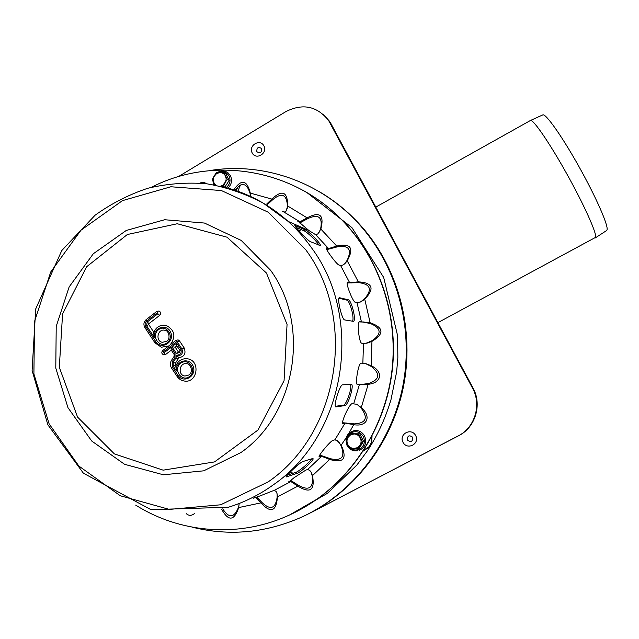 <?xml version="1.0" encoding="UTF-8"?>
<svg xmlns="http://www.w3.org/2000/svg" width="639" height="639" viewBox="0 0 639 639"><rect width="100%" height="100%" fill="white"/><g stroke="black" fill="none" stroke-linecap="round" stroke-linejoin="round"><path stroke-width="0.96" d="M363.256 451.062L368.703 447.42L371.61 442.675L368.607 447.164L364.094 449.768M368.703 447.42L371.211 442.931M371.61 442.675L372.05 436.054M371.099 437.851L371.227 442.899M300.522 230.903L298.133 229.888M292.143 472.221L289.044 473.235M287.151 475.224L295.881 472.325C298.277 471.814 309.572 462.708 311.568 458.874M312.511 458.594L312.862 458.554C315.426 458.946 300.178 472.868 296.855 473.435L286.208 476.95C284.115 477.381 299.867 462.468 302.766 461.566L312.511 458.594M318.781 245.056C316.936 241.135 306.536 231.622 304.236 230.903L295.937 227.324M305.266 229.88C308.365 230.711 322.096 244.713 320.187 245.488L310.314 241.638C307.607 240.536 293.605 225.479 294.906 225.495L305.266 229.88L304.236 230.903M335.307 406.316L343.383 405.15C346.242 405.334 352.568 387.434 350.364 384.303M351.099 384.255L351.138 384.247C354.757 383.879 348.223 405.733 344.772 405.605L335.922 406.891C332.863 407.61 339.724 384.622 342.544 384.846L351.099 384.255M352.44 321.233C354.773 318.214 349.653 300.21 346.825 300.122L338.87 298.197M348.231 299.771C351.45 299.907 356.61 320.698 353.415 321.329L344.677 319.931C341.985 319.931 336.841 298.038 339.293 297.678L348.231 299.771L346.825 300.122M189.112 374.941L184.959 376.028C177.386 375.221 179.359 362.105 186.796 363.767C190.558 363.407 193.697 372.002 189 374.981L184.959 376.028M166.859 341.298L162.258 342.312C154.894 340.883 157.865 328.095 165.046 330.339C168.864 330.323 170.893 339.077 166.715 341.33L162.258 342.312M179.463 352.68L178.513 352.193L175.19 347.177L176.899 345.875M180.294 350.843L181.069 349.693L176.691 343.095L176.827 345.763L180.134 350.747M175.19 347.177L171.955 346.705L176.324 353.303L178.513 352.193M171.068 347.384L163.84 352.896L163.217 351.961L176.516 341.809L177.267 341.945L181.963 349.014C183.201 353.974 181.452 356.035 176.699 355.204L175.925 358.016L173.233 362.153L173.241 366.147L176.396 370.939C175.166 360.604 189.943 356.714 193.258 366.546C196.892 376.275 183.393 383.927 177.93 375.285L172.354 366.818L172.346 361.49L175.03 357.353L175.022 353.359L171.068 347.384L171.212 350.036L174.096 354.405M163.217 351.961L162.777 350.452C161.236 352.385 161.579 353.87 163.808 354.909L165.597 354.485L171.284 350.156M176.699 355.204L178.824 357.68C184.415 356.77 186.197 353.511 184.152 347.912L179.463 340.851L178.105 339.876L176.052 340.315L178.105 339.876M175.901 365.724L175.437 363.248L178.824 357.68M177.93 375.285L177.155 376.387C178.976 379.039 181.404 380.588 184.463 381.052C197.395 383.312 200.766 360.851 187.802 358.838L184.887 358.687M176.396 370.939L175.789 366.019C178.145 360.588 182.147 358.191 187.802 358.838M153.799 332.24L148.807 324.684L148.983 323.614L159.662 315.378C161.124 313.605 160.916 312.144 159.039 310.985L156.835 311.385L157.897 313.749L147.21 321.992L146.595 325.738L154.255 337.36L153.679 332.568C156.212 326.793 160.453 324.452 166.404 325.531L163.384 325.163M154.255 337.36C153.056 327.128 167.65 323.15 170.917 332.879C174.495 342.496 161.148 350.188 155.764 341.657L154.918 342.784L161.355 347.233L168.64 345.979M170.381 344.645C176.052 336.489 174.727 330.123 166.404 325.531M294.092 477.692L305.865 470.08L307.671 469.473L309.755 470.44L310.985 471.973L312.495 475.624C315.091 490.297 310.219 493.795 297.862 486.119L290.865 481.558L288.381 482.373L294.092 477.692M321.617 456.262L319.444 456.845C316.545 457.636 330.946 440.143 333.238 440.263L334.892 439.832L337.192 440.614L341.186 445.143C347.416 458.722 343.566 463.491 329.62 459.433L321.617 456.262L307.671 469.473M345.084 423.114L343.239 423.473C339.868 424.631 349.709 402.921 352.233 403.72L356.77 404.255L361.275 407.586C371.826 416.644 367.161 427.124 353.694 424.655L345.084 423.114L334.892 439.832M359.414 384.518L357.896 384.63C354.477 386.475 358.327 362.145 361.283 363.168L365.404 363.463L371.179 365.732C383.656 371.578 381.818 382.985 368.184 384.303L359.414 384.518L353.782 403.505M363.495 343.343L362.001 343.215C359.19 344.453 356.666 321.297 359.597 321.665L370.141 322.743C383.895 327.567 384.494 333.79 371.946 341.402L366.93 343.159L363.495 343.343L362.856 363.184M357.041 302.702L355.524 302.335C353.143 302.942 345.1 282.238 347.616 282.278L349.669 282.742L358.319 281.847C372.745 282.726 374.885 288.508 364.749 299.204L361.067 301.744L357.041 302.702L361.426 321.896M340.659 265.608L339.045 265.025C336.921 264.993 324.324 247.676 326.345 247.86L328.598 248.587L336.721 246.047C350.779 242.98 354.286 247.916 347.233 260.84L344.804 263.715L342.983 265.017L340.659 265.608L349.669 282.742M315.682 234.721L308.885 230.503L297.447 220.782L299.955 221.821L307.111 217.851C319.827 211.158 324.404 214.896 320.858 229.066L317.807 233.946L315.682 234.721L328.598 248.587M266.711 204.033L271.791 199.08C282.318 189.336 287.63 191.652 287.718 206.014L285.976 211.221L284.219 212.164L282.19 211.237M253.116 498.228C256.271 497.597 270.481 491.774 272.254 491.079L274.235 490.361L276.072 491.423L277.022 493.54L277.454 496.878C276.328 511.559 270.8 513.556 260.872 502.885L255.935 497.366M319.46 455.655L320.546 455.327L330.491 458.746C341.865 461.254 345.387 456.901 341.05 445.687L338.686 441.797M342.68 422.73L354.373 423.873C366.027 423.162 368.336 417.97 361.299 408.281L357.153 404.439M357.257 384.327L361.003 384.51L368.655 383.496C379.726 379.606 380.636 373.951 371.387 366.53L365.292 363.447M366.027 343.271L372.21 340.635C381.89 333.862 381.347 328.182 370.556 323.582L362.968 322.048L359.238 321.912M360.524 302.007L364.813 298.525C372.417 289.419 370.46 284.131 358.942 282.67L347.257 282.933M344.589 263.915L347.137 260.305C352.153 249.577 348.95 245.072 337.536 246.79L327.472 249.434L326.457 249.026M194.703 513.397C191.684 515.857 188.904 515.961 186.364 513.708M319.428 232.069L320.65 228.714C322.791 217.18 318.597 213.761 308.086 218.466L299.603 222.979M287.167 208.897L287.438 205.862C286.655 194.368 281.799 192.259 272.885 199.536L267.549 204.376M222.747 508.836C228.874 518.525 234.106 518.069 238.435 507.494L239.114 504.682M239.074 503.524L238.73 507.566C234.178 521.073 228.458 521.6 221.573 509.139M290.505 480.328L298.884 485.56C309.164 491.064 313.621 487.869 312.255 475.975L311.241 472.429M200.087 183.089C202.18 181.931 204.304 182.147 206.469 183.744M250.472 195.917L250.009 193.146C246.662 182.802 241.662 181.827 235.008 190.238M233.81 189.839C241.454 178.8 246.958 179.878 250.304 193.082L250.448 196.381M256.862 497.054L262.006 502.51C270.489 510.545 275.537 508.716 277.166 497.022L277.102 493.891M289.507 515.002L317.647 498.787C358.543 469.553 386.755 420.885 392.45 368.591C397.889 316.257 380.62 262.813 347.153 225.471C334.357 211.325 319.859 199.735 303.661 190.702M135.7 505.129C179.487 532.742 236.566 537.974 285.929 516.592C296.911 511.871 307.367 505.984 317.287 498.947C358.231 469.673 386.475 420.957 392.178 368.591C397.626 316.201 380.341 262.693 346.833 225.303C296.887 168.816 214.169 154.926 151.491 187.275M350.332 433.729L346.042 440.75L347.808 444.528C349.134 446.925 351.13 448.243 353.79 448.482L357.345 447.707L360.021 445.191L362.313 441.621L358.471 434.153L350.332 433.729L359.725 433.817L363.551 441.253L359.262 448.259L358 448.666L360.021 445.191C361.347 442.835 361.426 440.415 360.252 437.923C358.91 435.526 356.913 434.208 354.254 433.977L350.707 434.768L348.039 437.284C346.721 439.632 346.642 442.044 347.808 444.528L349.86 448.219L358 448.666M363.551 441.253L362.313 441.621M359.725 433.817L358.471 434.153M229.233 180.358L227.42 179.495L223.89 172.642L225.719 173.544L229.233 180.358L224.76 187.219M223.89 172.642L216.341 172.706L214.121 176.052L212.316 179.591L213.857 182.914L215.878 185.23M221.078 186.332L223.37 186.396L225.647 181.923L226.198 178.888L225.447 175.965C224.217 173.776 222.372 172.642 219.912 172.578L216.605 173.52L213.666 176.979L213.218 181.013L215.031 185.07M220.543 186.205L222.691 185.382L227.42 179.495M225.2 187.227L223.37 186.396M209.081 170.685C264.195 161.355 324.165 182.674 362.704 228.323C398.592 270.561 414.136 331.569 402.386 388.28C390.429 444.936 351.913 493.787 302.375 516.807C266.175 532.974 229.457 536.433 192.227 527.175M306.089 515.05L305.011 515.561C353.926 492.222 391.731 443.53 403.321 387.314C414.695 331.05 399.159 270.672 363.583 228.802C350.603 213.65 335.731 201.205 318.957 191.468M542.719 114.932L542.823 114.884C545.77 113.343 562.136 136.466 579.07 166.795C596.027 197.092 608.552 225.711 607.05 229.88L606.619 230.527M530.386 120.515L530.482 120.475C533.126 119.062 549.436 142.713 566.633 173.568C583.854 204.384 596.866 233.307 595.652 237.333L437.891 322.639M415.677 435.598C420.087 443.873 407.219 450.599 402.977 442.268C398.592 434.041 411.396 427.283 415.677 435.598M412.73 437.276C412.77 441.709 410.989 442.643 407.378 440.087C407.331 435.662 409.12 434.72 412.73 437.276M263.915 145.868C267.917 153.376 256.023 160.485 252.173 152.921C248.196 145.452 260.025 138.32 263.915 145.868M261.71 148.639C261.718 152.801 260.073 153.791 256.766 151.611C256.758 147.449 258.404 146.459 261.71 148.639M310.466 512.845L458.107 435.966C474.969 427.659 481.87 404.639 472.445 387.977L328.606 120.507C317.096 106.106 302.878 103.127 285.945 111.569L178.321 176.676M311.528 512.334L458.666 435.718C475.48 427.443 482.349 404.495 472.956 387.897L331.002 123.718L329.58 121.338L323.39 114.453M237.86 191.221L240.464 184.99M238.467 186.213L236.118 190.614M296.855 473.435L295.881 472.325M286.224 476.398L286.631 476.878M295.418 225.591L294.994 226.006M344.772 405.605L343.383 405.15M335.531 406.731L336.01 406.891M339.628 297.662L339.109 297.79M176.691 343.095L171.955 346.705M176.324 353.303C180.046 355.332 181.628 354.126 181.069 349.693M189.471 376.547C197.475 370.596 188.545 357.161 180.677 363.248C172.722 369.174 181.556 382.593 189.471 376.547M174.263 354.509L175.022 353.359M176.516 341.809L176.052 340.315L162.921 350.42M165.597 354.485L163.84 352.896M177.267 341.945L179.463 340.851M174.263 356.274L175.03 357.353M181.963 349.014L184.152 347.912M171.587 360.404L172.346 361.49M171.595 367.944L172.354 366.818M175.925 358.016L178.121 359.118M173.233 362.153L175.437 363.248M173.241 366.147L175.437 365.021M167.162 342.823C175.078 336.865 166.276 323.614 158.488 329.708C150.62 335.643 159.343 348.878 167.162 342.823M155.764 341.657L145.716 326.417C144.654 324.404 144.949 322.615 146.595 321.066L157.282 312.822M157.897 313.749L159.662 315.378M146.331 319.588L146.595 321.066M147.21 321.992L148.983 323.614M145.013 327.607L145.716 326.417M146.595 325.738L148.807 324.684M308.885 230.503L288.165 221.413L263.34 203.194C245.28 193.641 226.374 187.163 206.613 183.76C186.708 182.171 167.083 183.681 147.753 188.281C128.894 194.575 111.338 203.553 95.075 215.231L61.759 250.568L35.688 308.988L32.102 370.46L47.861 424.791L83.382 473.195L150.98 509.674L228.403 507.23C244.322 502.35 259.234 494.929 273.133 484.961C345.763 435.558 364.526 318.813 311.576 247.868C304.667 238.099 296.863 229.281 288.165 221.413C268.795 204.16 246.966 192.587 222.676 186.708M299.899 221.797L284.099 212.116M274.235 490.361L290.865 481.558M347.32 282.686L348.111 282.262M351.234 282.965L352.169 282.462M359.501 321.705L359.933 321.641M362.968 322.048L363.99 321.896M326.289 248.563L326.92 247.908M330.195 248.851L330.962 248.06M297.854 221.406L298.078 220.974M301.536 222.108L302.071 221.07M267.493 204.352L267.725 203.258M288.756 481.734L288.972 482.229M319.292 456.07L319.891 456.797M342.736 422.986L343.486 423.457M292.534 481.391L292.997 482.477M323.246 456.134L323.965 456.989M346.665 423.042L347.568 423.601M360.963 384.502L361.978 384.726M256.91 497.102L257.078 498.324M238.73 507.566L260.872 502.885M307.111 217.851L287.718 206.014M336.721 246.047L320.858 229.066M371.179 365.732L371.946 341.402M271.791 199.08L250.304 193.082M358.319 281.847L347.233 260.84M361.275 407.586L368.184 384.303M341.186 445.143L346.234 437.667M349.062 433.066L353.694 424.655M312.495 475.624L329.62 459.433M277.454 496.878L297.862 486.119M370.141 322.743L364.749 299.204M305.841 249.873L268.236 212.228L221.39 190.55L170.909 186.764L122.424 200.646L81.001 230.192L50.729 271.974L34.506 321.577L33.907 373.967L49.115 423.849L78.829 466.015L120.3 495.76L169.351 509.403L220.647 504.794L268.212 481.862C339.197 433.474 357.552 319.324 305.841 249.873M270.561 270.257L241.222 240.432L204.48 223.051L164.67 219.736L126.25 230.471L93.294 253.763L69.148 286.919L56.216 326.385L55.785 368.08L67.974 407.69L91.689 441.006L124.613 464.321L163.36 474.777L203.689 470.831L240.927 452.548C296.296 414.192 310.682 325.099 270.561 270.257M266.439 273.005L226.997 237.189L177.267 223.746L127.337 234.521L86.672 266.727L62.582 313.917L59.307 367.305L77.575 417.107L114.373 453.898L163.145 470.16L214.528 461.909L257.964 430.047L284.059 380.756L287.055 324.396L266.439 273.005M349.349 447.332L347.632 444.976L346.737 442.308M346.634 439.688C347.041 436.525 348.598 434.177 351.29 432.635C356.306 430.59 360.332 431.916 363.375 436.629C365.452 441.845 364.23 445.974 359.701 449.001C356.498 450.527 353.407 450.279 350.42 448.259M214.528 184.983L213.658 182.522M218.562 172.602C223.043 170.853 226.557 172.003 229.113 176.044C230.959 180.549 229.976 184.399 226.182 187.594M331.002 123.718L330.02 122.896M472.956 387.897L472.445 387.977M458.666 435.718L458.107 435.966M306.912 192.571L351.937 227.628L383.68 277.43L397.61 335.739L397.849 357.8L396.627 371.922L390.988 399.647C385.621 417.866 377.825 434.832 367.601 450.551L356.874 465.064L327.551 493.244L292.95 513.397M180.182 350.819L179.184 352.656M174.127 356.314L174.143 354.477M171.428 367.848C169.99 365.38 169.998 362.912 171.444 360.444L174.104 356.346M176.995 376.299L171.468 367.912M177.043 376.363C178.872 379.031 181.348 380.588 184.463 381.052M159.039 310.985L156.835 311.385L146.163 319.628C143.727 321.896 143.28 324.516 144.837 327.488M154.87 342.712L144.885 327.567M154.918 342.784L161.355 347.233M342.839 423.226L343.239 423.473M361.003 384.51L362.017 384.726M366.163 343.263L366.93 343.159M284.219 212.164L299.955 221.821M359.438 450.335C365.308 447.22 367.034 442.452 364.613 436.046C362.401 432.204 359.134 430.359 354.821 430.51C347.105 432.571 344.493 437.523 346.993 445.367M358 450.759C353.191 451.461 349.525 449.664 347.001 445.375M227.955 188.074C231.598 184.503 232.436 180.406 230.455 175.773L228.203 172.969C224.68 170.389 221.022 170.286 217.228 172.658M212.915 180.957L213.674 184.831M363.583 228.802L362.704 228.323M542.823 114.884L530.482 120.475M606.691 230.479L595.348 237.892M375.804 207.1L530.402 120.507M329.58 121.338L328.606 120.507"/></g></svg>
